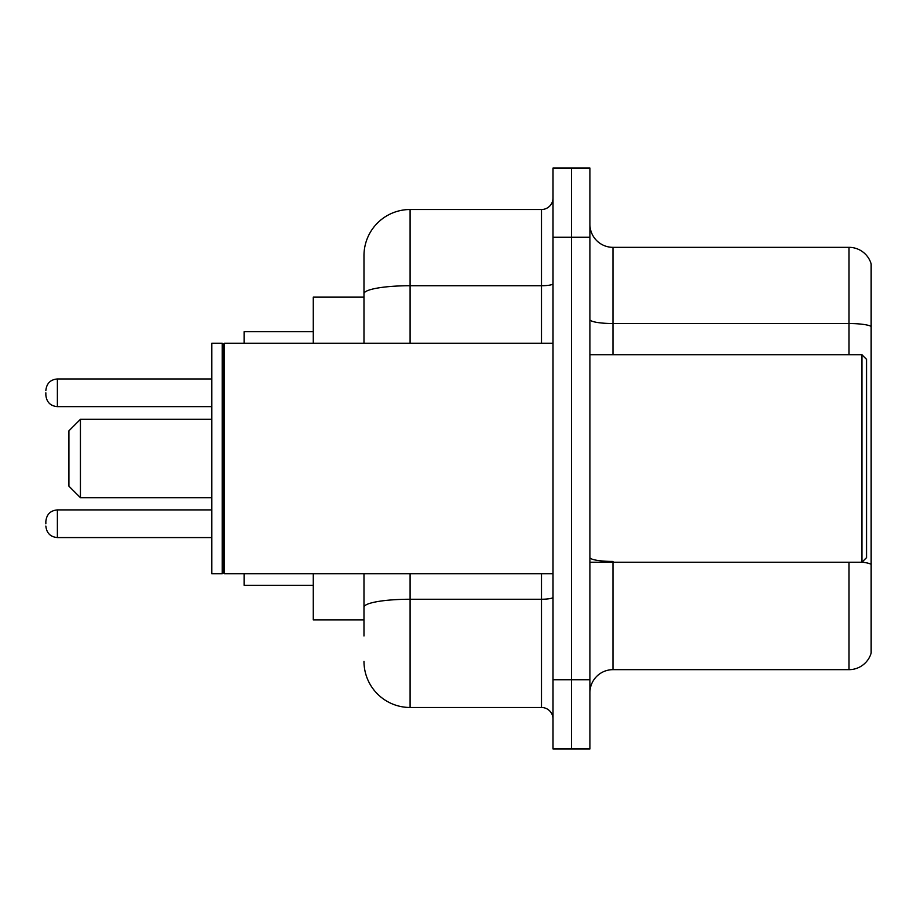 <?xml version="1.0" encoding="UTF-8"?>
<svg xmlns="http://www.w3.org/2000/svg" width="917" height="917" viewBox="0 0 917 917"><rect width="100%" height="100%" fill="white"/><g stroke="black" fill="none" stroke-linecap="round" stroke-linejoin="round"><path stroke-width="1.38" d="M363.98 338.144L363.98 280.992L363.98 297.131L313.27 297.131L313.27 343.233M363.98 619.869L313.27 619.869L313.27 573.767M363.98 636.008L363.98 573.767L363.98 636.008M553.02 679.806L553.02 748.971L571.463 748.971L571.463 679.806L571.463 748.971L589.906 748.971L589.906 679.806L571.463 679.806L571.463 237.194L571.463 679.806L553.02 679.806L553.02 237.194L571.463 237.194L571.463 168.029L571.463 237.194L589.906 237.194L589.906 679.806M589.906 237.194L589.906 168.029L553.02 168.029L553.02 237.194M410.094 573.767L410.094 707.477L541.488 707.477L541.488 573.767M363.98 343.233L363.98 255.637A46.102 46.102 0 0 1 410.094 209.523L541.488 209.523A11.531 11.531 0 0 0 553.02 198.003M363.98 255.637L363.98 280.992M553.02 718.997A11.531 11.531 0 0 0 541.488 707.477M410.094 707.477A46.102 46.102 0 0 1 363.98 661.363M589.906 692.725A23.051 23.051 0 0 1 612.957 669.662L849.016 669.662L849.016 562.236M871.15 263.936A23.051 23.051 0 0 0 849.016 247.338A23.051 23.051 0 0 1 871.15 263.936L871.15 653.064A23.051 23.051 0 0 1 849.016 669.662M871.15 326.418L871.15 326.418A23.051 4 180 0 0 849.016 323.529L849.016 247.338L612.957 247.338A23.051 23.051 0 0 1 589.906 224.275A23.051 23.051 0 0 0 612.957 247.338L612.957 354.764M871.15 326.739L871.15 564.322A23.051 4 180 0 0 862.026 562.144M80.432 497.69L80.432 419.31L68.901 430.841L68.901 486.159L80.432 497.69L211.827 497.69M244.105 573.767L244.105 585.287L313.27 585.287M313.27 331.713L244.105 331.713L244.105 343.233M861.934 354.764L866.542 359.372L866.542 557.628L861.934 562.236L861.934 354.764L589.906 354.764M224.516 573.767L223.358 572.609L223.358 344.391L224.516 343.233L224.516 573.767L553.02 573.767M222.201 573.767L211.827 573.767L211.827 343.233L222.201 343.233L222.201 573.767L223.358 572.609M45.85 523.745L45.85 521.441L45.85 523.745M45.85 392.797L45.85 395.101L45.85 392.797M553.02 597.242A11.531 2.006 0 0 1 541.488 599.248L410.094 599.248A46.102 8.001 180 0 0 363.98 607.26M410.094 209.523L410.094 285.726L541.488 285.726L541.488 209.523M363.98 293.738A46.102 8.001 180 0 1 410.094 285.726L410.094 343.233M541.488 343.233L541.488 285.726A11.531 2.006 0 0 0 553.02 283.72M612.957 562.236L612.957 669.662M849.016 354.764L849.016 323.529L612.957 323.529A23.051 4 -0 0 1 589.906 319.529M612.957 561.445A23.051 4 -0 0 1 589.906 557.433M45.85 521.441C46.595 514.368 50.435 510.528 57.381 509.909L57.381 537.568L211.827 537.568M211.827 378.962L57.381 378.962L57.381 406.632C50.435 406.013 46.595 402.173 45.85 395.101M80.432 419.31L211.827 419.31M589.906 562.236L861.934 562.236M223.358 344.391L222.201 343.233M224.516 343.233L553.02 343.233M57.381 509.909L211.827 509.909M57.381 537.568C50.435 536.949 46.595 533.109 45.85 526.049M57.381 406.632L211.827 406.632M57.381 378.962C50.435 379.581 46.595 383.432 45.85 390.493"/></g></svg>
